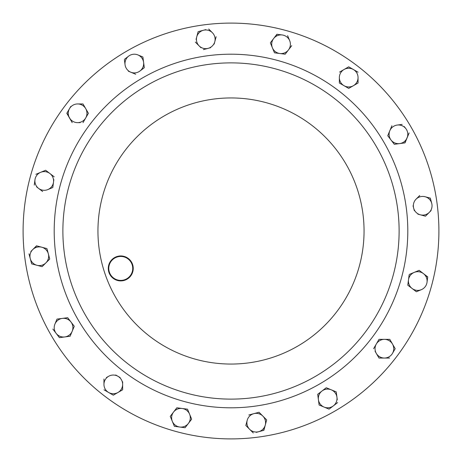 <?xml version="1.0" encoding="UTF-8"?>
<svg xmlns="http://www.w3.org/2000/svg" width="462" height="462" viewBox="0 0 462 462"><rect width="100%" height="100%" fill="white"/><g stroke="black" fill="none" stroke-linecap="round" stroke-linejoin="round"><path stroke-width="0.69" d="M50.953 334.95A207.9 207.9 0 0 1 127.05 50.953A207.9 207.9 0 0 1 411.047 127.05A207.9 207.9 0 0 1 334.95 411.047A207.9 207.9 0 0 1 50.953 334.95M85.406 315.061A168.116 168.116 0 0 1 146.939 85.406A168.116 168.116 0 0 1 376.594 146.939A168.116 168.116 0 0 1 315.061 376.594A168.116 168.116 0 0 1 85.406 315.061A168.116 168.116 0 0 0 315.061 376.594A168.116 168.116 0 0 0 376.594 146.939M109.95 274.659A12.474 12.474 0 0 1 114.518 257.623A12.474 12.474 0 0 1 131.56 262.185A12.474 12.474 0 0 1 126.992 279.227A12.474 12.474 0 0 1 109.95 274.659M131.127 262.433A11.977 11.977 0 0 0 114.767 258.05A11.977 11.977 0 0 0 110.383 274.411A11.977 11.977 0 0 0 126.744 278.794A11.977 11.977 0 0 0 131.127 262.433M35.603 184.534A9.35 9.35 0 0 0 38.548 188.375L42.66 191.528M32.698 262.849A9.35 9.35 0 0 0 36.885 265.263M430.324 198.129L425.109 196.737A9.35 9.35 0 0 1 431.722 203.344L430.324 198.129M425.485 216.187L429.302 212.37L425.485 216.187L420.276 214.79L425.485 216.187M417.873 214.149L420.276 214.79A9.35 9.35 0 0 0 429.302 212.37L431.133 210.539M413.022 205.786L414.333 210.684M419.75 195.49L416.083 199.151A9.35 9.35 0 0 1 425.109 196.737M420.276 214.79A9.35 9.35 0 0 1 416.083 199.151M429.302 212.37A9.35 9.35 0 0 0 431.722 203.344M31.676 263.871L36.891 265.263L31.676 263.871L30.278 258.656L31.676 263.871M48.978 256.214L49.734 259.032L45.917 262.849A9.35 9.35 0 0 1 36.891 265.263L42.1 266.661L49.734 259.032L46.939 248.602L36.515 245.813L32.698 249.63L36.723 245.865M28.991 253.857L30.278 258.656A9.35 9.35 0 0 1 32.698 249.63L30.867 251.461M44.127 247.851L46.939 248.602L48.337 253.817A9.35 9.35 0 0 1 45.917 262.849M32.698 249.63A9.35 9.35 0 0 1 48.337 253.817M36.891 265.263A9.35 9.35 0 0 1 30.278 258.656M256.26 432.363L263.871 430.324L265.263 425.109L263.663 430.382M256.214 413.022L259.032 412.266L266.661 419.9L262.849 416.083A9.35 9.35 0 0 1 265.263 425.109L266.609 420.108M245.813 425.485L249.63 429.302L245.813 425.485L247.21 420.276A9.35 9.35 0 0 1 253.817 413.663L248.81 415.003M247.21 420.276A9.35 9.35 0 0 0 249.63 429.302L253.292 432.969M259.032 412.266L253.817 413.663A9.35 9.35 0 0 1 262.849 416.083L259.032 412.266M249.63 429.302A9.35 9.35 0 0 0 265.263 425.109M198.129 31.676L196.737 36.891L198.129 31.676L203.344 30.278L198.129 31.676M203.384 49.619L208.183 48.337A9.35 9.35 0 0 1 199.151 45.917L195.339 42.1L199.151 45.917A9.35 9.35 0 0 1 196.737 36.891L196.061 39.391M205.74 29.637L203.344 30.278A9.35 9.35 0 0 1 212.37 32.698L208.708 29.031M214.149 44.127L216.135 36.723M212.37 32.698A9.35 9.35 0 0 1 208.183 48.337L210.684 47.667M199.151 45.917L200.987 47.748M196.737 36.891A9.35 9.35 0 0 1 203.344 30.278M337.266 399.688L336.267 392.088M329.083 409.141L337.647 402.575L329.083 409.141L324.099 407.08L329.083 409.141M319.109 405.012L324.099 407.08A9.35 9.35 0 0 1 318.405 399.665L319.109 405.012L318.405 399.665A9.35 9.35 0 0 1 321.985 391.025L317.7 394.311L318.405 399.665M318.081 397.199L317.7 394.311L321.985 391.025A9.35 9.35 0 0 1 331.248 389.807L326.264 387.745L321.985 391.025M323.954 389.518L326.264 387.745L336.238 391.874L331.248 389.807A9.35 9.35 0 0 1 333.362 405.861A9.35 9.35 0 0 1 324.099 407.08M59.425 337.647L64.778 336.942L59.425 337.647L56.139 333.362L59.425 337.647M70.975 321.985L67.689 317.7L62.335 318.405A9.35 9.35 0 0 1 72.193 331.248L74.255 326.264L70.975 321.985L74.255 326.264L70.126 336.238L72.193 331.248A9.35 9.35 0 0 1 64.778 336.942L69.912 336.267M52.859 329.083L56.139 333.362A9.35 9.35 0 0 1 54.92 324.099L56.901 319.311M56.988 319.109L54.92 324.099A9.35 9.35 0 0 1 62.335 318.405L56.988 319.109M64.778 336.942A9.35 9.35 0 0 1 56.139 333.362M402.148 124.411L397.222 125.058A9.35 9.35 0 0 1 405.861 128.638L404.285 126.582M394.311 144.3L387.745 135.736L394.311 144.3L399.665 143.595L405.012 142.891L409.141 132.917L404.799 142.92M391.874 125.762L389.807 130.752L391.874 125.762M405.861 128.638A9.35 9.35 0 0 1 399.665 143.595A9.35 9.35 0 0 1 389.807 130.752L387.826 135.539M389.807 130.752A9.35 9.35 0 0 1 397.222 125.058M124.411 59.852L125.058 64.778A9.35 9.35 0 0 1 128.638 56.139L124.526 59.298M142.891 56.988L137.901 54.92A9.35 9.35 0 0 1 143.595 62.335L142.891 56.988L143.595 62.335A9.35 9.35 0 0 1 140.015 70.975L144.3 67.689L143.595 62.335M144.3 67.689L140.015 70.975A9.35 9.35 0 0 1 130.752 72.193L135.736 74.255L130.752 72.193A9.35 9.35 0 0 1 125.058 64.778M128.355 71.2L130.752 72.193M137.901 54.92A9.35 9.35 0 0 0 128.638 56.139M409.141 274.896L407.79 285.17L412.069 288.455A9.35 9.35 0 0 0 421.338 289.68L416.349 291.741L421.338 289.68A9.35 9.35 0 0 0 427.027 282.265L427.731 276.911L423.452 273.625L427.702 277.125M419.167 270.339L414.183 272.407A9.35 9.35 0 0 1 423.452 273.625L419.34 270.472M409.396 274.388L414.183 272.407A9.35 9.35 0 0 0 412.069 288.455L416.349 291.741M407.79 285.17L408.154 282.392M423.452 273.625A9.35 9.35 0 0 1 427.027 282.265M287.612 35.678L289.68 40.662A9.35 9.35 0 0 0 282.265 34.973L276.911 34.269L273.625 38.548L277.125 34.298M270.426 43.03L272.407 47.817A9.35 9.35 0 0 1 273.625 38.548L270.472 42.66M285.17 54.21L291.741 45.651L285.17 54.21L274.474 52.807L285.17 54.21M289.68 40.662A9.35 9.35 0 0 1 279.822 53.511A9.35 9.35 0 0 1 272.407 47.817L274.388 52.604M273.625 38.548A9.35 9.35 0 0 1 282.265 34.973M36.579 186.862L38.548 188.375A9.35 9.35 0 0 1 34.973 179.735L34.269 185.089L34.973 179.735A9.35 9.35 0 0 1 40.662 172.32L45.449 170.339M45.651 170.259L54.21 176.831L45.651 170.259L35.874 174.307M40.662 172.32A9.35 9.35 0 0 1 53.511 182.178A9.35 9.35 0 0 1 47.817 189.593L52.807 187.526L53.511 182.178L52.807 187.526L50.214 188.6M53.511 182.178L53.846 179.608M47.817 189.593A9.35 9.35 0 0 1 38.548 188.375M185.089 427.731L191.661 419.167L185.089 427.731L174.388 426.322L185.089 427.731M170.259 416.349L174.388 426.322L170.259 416.349L176.831 407.79L170.259 416.349M187.526 409.193L176.831 407.79L187.526 409.193L189.593 414.183A9.35 9.35 0 0 1 179.735 427.027A9.35 9.35 0 0 1 173.545 412.069A9.35 9.35 0 0 1 189.593 414.183L191.661 419.167M348.7 66.817L344.028 69.514L348.7 66.817L358.05 72.211L348.7 66.817M339.356 82.79L339.356 77.61A9.35 9.35 0 0 1 344.028 69.514L339.541 72.101M358.05 83.004L358.05 77.61A9.35 9.35 0 0 1 353.378 85.701L358.05 83.004L353.378 85.701A9.35 9.35 0 0 1 344.028 85.701L348.7 88.398L353.378 85.701M349.076 88.184L348.7 88.398L346.275 87M339.356 83.004L344.028 85.701A9.35 9.35 0 0 1 339.356 77.61L339.356 83.004M358.05 77.61A9.35 9.35 0 0 0 344.028 69.514M70.755 106.474L66.817 113.3L72.211 122.644L66.921 113.109M83.004 103.95L77.61 103.95A9.35 9.35 0 0 1 85.701 108.622L83.004 103.95L85.701 108.622A9.35 9.35 0 0 1 85.701 117.972L88.398 113.3L85.701 108.622M88.184 112.924L88.398 113.3L83.004 122.644L85.701 117.972A9.35 9.35 0 0 1 77.61 122.644L80.197 122.644M77.61 122.644A9.35 9.35 0 0 1 69.514 108.622A9.35 9.35 0 0 1 77.61 103.95M113.3 395.183L117.972 392.486L113.3 395.183L103.95 389.789L113.3 395.183M120.12 377.541L117.972 376.299A9.35 9.35 0 0 1 122.644 384.39L122.644 389.789L122.644 384.39A9.35 9.35 0 0 1 117.972 392.486L122.459 389.899M103.95 378.996L103.95 384.39A9.35 9.35 0 0 1 108.622 376.299L106.381 377.593M108.622 376.299A9.35 9.35 0 0 1 117.972 376.299L115.725 375M122.644 384.39L122.644 381.803M103.95 384.39A9.35 9.35 0 0 0 117.972 392.486M375.057 351.224L378.996 358.05L384.39 358.05A9.35 9.35 0 0 0 392.486 353.378L395.183 348.7L389.899 339.541M379.21 358.05L389.576 358.05M378.996 358.05L377.593 355.619M378.996 339.356L373.602 348.7L378.996 339.356L389.789 339.356L378.996 339.356M384.39 358.05A9.35 9.35 0 0 1 376.299 344.028A9.35 9.35 0 0 1 392.486 344.028A9.35 9.35 0 0 1 392.486 353.378M115.771 297.528A133.056 133.056 0 0 1 164.472 115.771A133.056 133.056 0 0 1 346.229 164.472A133.056 133.056 0 0 1 297.528 346.229A133.056 133.056 0 0 1 115.771 297.528M384.113 142.602A176.796 176.796 0 0 1 319.398 384.113A176.796 176.796 0 0 1 77.887 319.398A176.796 176.796 0 0 1 142.602 77.887A176.796 176.796 0 0 1 384.113 142.602"/></g></svg>
